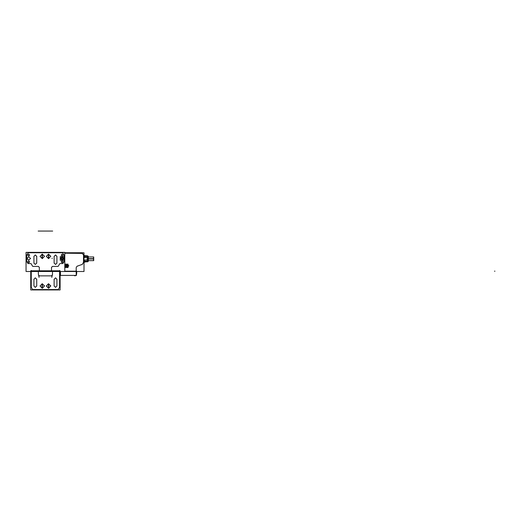 <?xml version="1.0" encoding="UTF-8"?>
<svg xmlns="http://www.w3.org/2000/svg" width="521" height="521" viewBox="0 0 521 521"><rect width="100%" height="100%" fill="white"/><g stroke="black" fill="none" stroke-linecap="round" stroke-linejoin="round"><path stroke-width="0.78" d="M84.689 260.109L84.044 260.852L84.689 260.109M76.489 270.894L76.489 275.427L60.149 275.427L60.149 271.526M87.326 255.791L88.296 256.436L87.932 255.993L88.29 256.521L87.932 255.987L87.932 261.64L88.296 261.19L87.762 261.627M93.552 256.996L88.296 256.996L93.689 256.996L93.689 258.93L88.296 258.93M88.296 258.703L93.689 258.703L93.689 260.63L88.296 260.63L93.552 260.63M76.626 273.987L76.685 271.519M42.422 258.585L40.045 256.345L42.422 254.105L42.422 258.585M42.142 254.105L44.526 256.345L42.142 258.585L42.142 254.105M48.707 258.585L46.33 256.345L48.707 254.105L48.707 258.585M48.427 254.105L50.811 256.345L48.427 258.585L48.427 254.105M60.462 275.427L60.462 271.526L60.462 275.427L76.177 275.427L76.177 271.519L76.177 275.427M87.847 255.987L87.847 261.64L87.847 255.987M87.626 261.366L87.561 261.783M42.286 258.585L40.045 256.391L42.188 254.105L44.526 256.293L42.286 258.585L40.045 256.391L42.188 254.105L44.526 256.293L42.286 258.585M48.57 258.585L46.33 256.391L48.473 254.105L50.811 256.293L48.57 258.585L46.33 256.391L48.473 254.105L50.811 256.293L48.57 258.585M48.648 288.211L50.811 285.931L48.486 283.737L46.33 286.016L48.57 288.211L50.811 285.931L48.486 283.737L46.33 286.016L48.648 288.211M42.364 288.211L44.526 285.931L42.201 283.737L40.045 286.016L42.286 288.211L44.526 285.931L42.201 283.737L40.045 286.016L42.364 288.211M67.059 265.169L66.278 265.86L67.059 266.55M66.89 266.55L67.671 265.86L66.89 265.169M67.365 265.313L66.382 265.547L66.734 266.491M66.584 266.413L67.567 266.179L67.209 265.235M33.911 256.436L35.324 254.932L36.737 256.436M36.737 262.988L35.324 264.492L33.911 262.988M54.112 256.436L55.526 254.932L56.939 256.436M56.939 262.988L55.526 264.492L54.112 262.988M26.936 258.592L28.727 256.684L30.518 258.592M30.518 258.364L28.727 260.272L26.936 258.364M63.92 258.592L62.123 256.684L60.332 258.592M60.332 258.364L62.123 260.272L63.92 258.364M62.214 262.805L61.159 261.842L62.214 260.884M62.038 260.884L63.093 261.842L62.038 262.805M62.214 256.072L61.159 255.108L62.214 254.15M62.038 254.15L63.093 255.108L62.038 256.072M28.811 256.072L27.763 255.108L28.811 254.15M28.642 254.15L29.69 255.108L28.642 256.072M28.811 262.805L27.763 261.842L28.811 260.884M28.642 260.884L29.69 261.842L28.642 262.805M62.071 257.589L63.015 258.475L62.071 259.36M63.94 258.364L62.123 260.292L60.312 258.364M60.312 258.592L62.123 256.658L63.94 258.592M62.181 259.36L61.237 258.475L62.181 257.589M33.911 279.328L35.324 277.823L36.737 279.328M36.737 285.886L35.324 287.39L33.911 285.886M54.112 279.328L55.526 277.823L56.939 279.328M56.939 285.886L55.526 287.39L54.112 285.886M48.427 283.73L50.811 285.97L48.427 288.211L48.427 283.73M48.707 288.211L46.323 285.97L48.707 283.73L48.707 288.211M42.142 283.73L44.526 285.97L42.142 288.211L42.142 283.73M42.422 288.211L40.039 285.97L42.422 283.73L42.422 288.211M87.45 261.848L88.296 261.19L87.932 261.633L84.597 261.672M84.044 262.232L84.689 261.125L84.044 262.232M84.044 256.775L84.689 257.517L84.044 256.775M84.689 255.954L84.044 255.29L84.689 256.501L84.689 255.954M87.626 256.195L87.626 256.612L87.626 256.195M65.418 264.961L66.623 264.271L67.984 265.378L66.975 264.74L66.004 265.3L66.975 264.74L67.984 265.378L66.623 264.271L65.418 264.961L66.011 265.306M66.004 266.42L66.975 266.986L67.984 266.342L66.623 267.455L67.984 266.342L66.975 266.986L66.004 266.42L65.405 266.765M67.515 266.257L67.515 265.463M51.169 271.161L51.533 270.803M39.322 270.803L39.681 271.161M58.352 289.337L57.961 289.565L58.352 289.337M32.888 289.565L32.504 289.337L32.888 289.565M37.974 271.161L38.333 271.519M52.334 275.088L52.517 273.518M64.799 252.841L84.044 252.841L84.044 271.519L64.799 271.519M64.799 265.664L64.799 271.265M64.799 265.86L64.799 265.202M64.799 252.75L82.605 252.75M87.626 261.711L87.626 260.923M87.326 261.835L87.613 261.549M84.799 261.933L87.6 261.724M84.689 261.601L84.806 262.024M84.689 261.939L84.044 262.271M84.044 262.31L84.799 262.226M84.773 261.125L84.773 261.705L84.044 262.083M84.773 260.051L84.044 260.428M84.044 256.501L87.495 256.501L87.495 261.672L84.597 261.737M84.044 261.125L87.495 261.125M84.044 255.362L84.773 255.739L84.773 256.501M84.773 257.576L84.044 257.198M84.741 255.687L84.044 255.257M84.571 255.687L87.45 255.785M87.489 256.104L87.495 255.778M87.626 256.703L87.626 255.915M87.626 257.12L87.626 256.527M87.626 258.605L87.626 256.951M87.626 259.197L87.626 258.429M87.626 260.676L87.626 259.022M87.326 261.64L87.626 261.49M87.626 261.099L87.626 260.507M87.495 261.848L87.489 261.522M84.597 260.051L87.495 259.986M87.495 260.298L87.476 259.627M87.476 257.999L87.495 257.309M84.597 255.889L87.495 255.954L87.495 256.501M84.597 257.576L87.495 257.641M88.296 256.436L87.762 256M88.296 261.288L88.296 256.339M93.552 260.715L93.552 256.912M76.633 252.75L80.436 252.75M84.975 256.006L84.975 256.501M84.975 261.125L84.975 261.62M84.93 256.006L84.93 256.501M84.93 261.125L84.93 261.62M66.304 252.75L70.114 252.75M65.978 265.345L68.01 265.423M65.386 265.02L67.997 265.443M68.075 265.463L65.333 265.463L65.333 264.18L68.075 264.18L68.075 265.463M68.01 266.303L65.978 266.381M67.997 266.277L65.386 266.7M68.075 267.54L65.333 267.54L65.333 266.257L68.075 266.257L68.075 267.54M68.765 266.062L67.697 266.062L67.697 265.664L68.765 265.664L68.765 266.062M66.323 265.463L66.102 266.257M67.574 265.925L67.118 265.463M67.118 266.257L67.574 265.801M67.176 265.886L67.176 266.283M66.441 265.977L67.261 265.977M67.261 265.749L66.441 265.749M67.176 265.436L67.176 265.834M27.717 252.75L63.132 252.75M64.799 252.385L26.05 252.385L26.05 271.526L64.799 271.526L64.799 252.385M57.981 266.446L52.321 266.446M58.3 266.14L57.785 266.439M58.222 266.296L59.707 263.724M59.628 263.873L60.136 263.58M59.967 263.574L62.807 263.574M63.145 263.268L62.637 263.561M63.067 263.424L64.037 261.737M64.057 255.082L64.057 261.711M64.037 255.056L62.794 252.9M62.364 252.763L62.872 253.056M38.534 266.446L32.869 266.446M39.316 267.429L38.339 266.452M39.322 270.887L39.322 267.26M51.403 271.161L39.453 271.161M51.533 270.887L51.533 267.26M51.533 267.429L52.517 266.452M32.556 266.14L33.064 266.439M31.149 263.724L32.634 266.296M27.978 253.056L28.486 252.763M28.056 252.9L26.812 255.056M26.792 261.711L26.792 255.082M26.812 261.737L27.789 263.424M28.219 263.561L27.711 263.268M28.043 263.574L30.889 263.574M30.713 263.58L31.227 263.873M33.911 256.208L33.911 263.216M36.737 263.216L36.737 256.208M54.112 256.208L54.112 263.216M56.939 263.216L56.939 256.208M60.26 260.344L60.26 256.612L63.992 256.612L63.992 260.344L60.26 260.344M59.57 270.471L59.57 287.436M60.13 270.79L30.719 270.79L30.719 289.93L60.13 289.93L60.13 270.79M52.471 274.209L52.328 275.134L51.397 275.87M51.683 275.87L39.166 275.87M38.521 275.088L39.453 275.87M38.365 274.105L39.055 277.4M38.378 274.209L38.333 273.518M38.333 273.61L38.333 271.434M38.333 271.565L37.929 271.161M31.377 271.161L38.105 271.161M31.286 271.428L31.553 271.161M31.286 287.436L31.286 270.471M32.523 289.383L31.319 287.299M32.478 289.298L32.934 289.565M58.463 289.565L32.387 289.565M58.372 289.298L57.916 289.565M59.531 287.299L58.326 289.383M51.794 277.4L52.484 274.105M52.517 271.434L52.517 273.61M52.523 271.565L52.921 271.161M52.751 271.161L59.472 271.161M59.563 271.428L59.296 271.161M36.737 286.107L36.737 279.106M33.911 279.106L33.911 286.107M56.939 286.107L56.939 279.106M54.112 279.106L54.112 286.107M64.956 271.161L76.177 271.161L76.177 267.52L77.062 266.257L76.177 267.52L76.177 271.161L64.799 271.161L64.799 265.436M82.559 253.427L64.799 253.199L82.168 253.199L83.523 255.101L82.559 253.427M83.581 255.329L83.523 262.337L83.581 255.329M82.461 264.18L83.523 262.337L82.461 264.18M77.062 266.257L82.227 264.381L77.062 266.257M85.203 260.038L87.404 259.725L87.404 257.902L85.203 257.595L87.404 257.902L87.404 259.725L85.203 260.038L87.495 259.712M87.404 256.039L87.404 256.501L87.404 256.039L84.773 255.954L87.404 256.039M87.404 261.125L87.404 261.588L84.773 261.672L87.404 261.588L87.404 261.125M93.552 258.813L88.296 258.813M76.958 266.296L82.331 264.342M82.416 264.258L83.568 262.265M83.581 262.252L83.581 255.192M83.568 255.179L82.513 253.349M82.552 253.199L64.799 253.199M52.224 258.136L52.009 258.527M75.643 275.427L71.377 275.427M68.674 275.427L64.923 275.427M494.95 271.161L494.501 271.161L494.95 271.161M75.434 275.772L74.496 275.772M52.712 231.07L38.144 231.07M88.296 261.19L87.626 261.64"/></g></svg>
